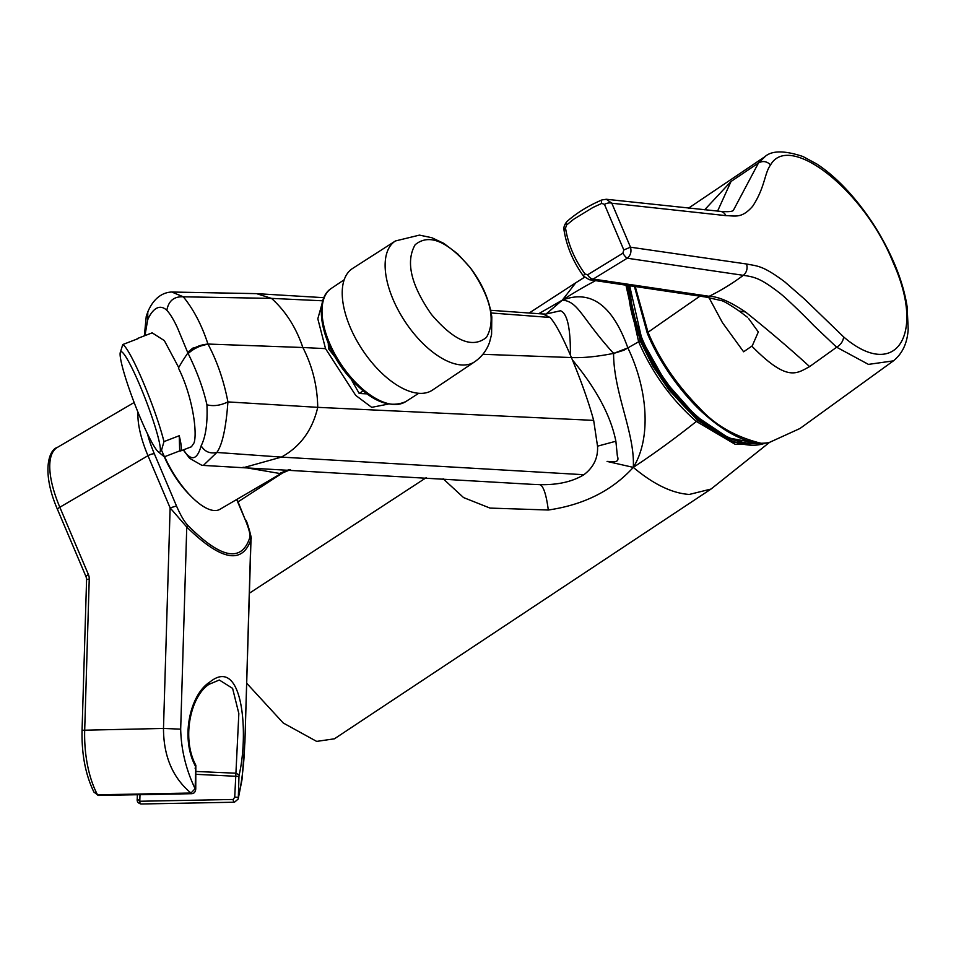 <?xml version="1.0" encoding="UTF-8"?>
<svg xmlns="http://www.w3.org/2000/svg" width="956" height="956" viewBox="0 0 956 956"><rect width="100%" height="100%" fill="white"/><g stroke="black" fill="none" stroke-linecap="round" stroke-linejoin="round"><path stroke-width="1.43" d="M98.36 795.476L191.798 793.695L190.985 793.038L97.536 794.818L93.915 792.058L98.36 795.476A2.51 1.183 -91.1 0 1 97.536 794.818A77.783 36.794 -91.1 0 1 84.702 729.942L89.243 579.085A10.038 8.795 -78.7 0 0 88.418 574.568L59.834 507.242A77.783 29.564 -120.3 0 1 57.312 447.432L134.151 402.512M147.535 433.976A72.764 27.664 59.7 0 0 154.358 453.825L176.501 505.999C180.349 514.806 183.982 521.104 187.412 524.928C220.788 558.674 241.605 562.833 249.875 537.403A5.019 4.374 16.4 0 1 250.831 539.829L244.915 742.167L241.988 779.761L238.175 799.061L234.471 802.215A2.51 1.183 88.9 0 1 233.24 799.467L139.791 801.259L137.234 798.893C136.804 801.558 138.07 803.255 141.022 803.996A2.51 1.183 -91.1 0 1 139.791 801.259L139.994 794.675M176.501 505.999L170.12 507.875L163.488 728.448C163.572 756.28 172.737 777.814 190.985 793.038L195.12 788.724C185.966 769.52 181.15 749.671 180.684 729.153L163.488 728.448L82.061 730.265C81.547 754.165 85.502 774.754 93.915 792.058M233.24 799.467L234.722 797.101L235.917 773.213L196.267 771.48M196.183 774.336L238.964 776.427L239.155 774.934L235.917 773.213L238.845 713.57L232.595 688.368L219.318 680.015L209.101 684.293C190.865 695.777 181.198 737.984 195.837 765.254L195.12 788.724L195.753 788.891C195.502 791.879 194.188 793.48 191.798 793.695M249.875 537.403C250.4 534.38 248.859 528.489 245.25 519.741L237.028 499.307M187.412 524.928A5.019 2.533 135.8 0 1 186.755 527.031C220.824 560.419 242.179 564.685 250.831 539.829L251.034 538.837C252.551 540.451 246.983 520.996 245.859 520.124M57.312 447.432C48.147 450.097 41.741 473.447 57.587 509.668A5.019 1.482 -23 0 1 59.834 507.242L147.977 455.701L170.12 507.875L186.755 527.031L180.684 729.153M190.591 495.817A52.676 20.028 -120.3 0 1 176.31 478.538A52.676 20.028 -120.3 0 1 164.265 456.693M164.623 456.705A57.707 21.94 59.7 0 0 212.268 510.265A57.707 21.94 59.7 0 0 219.856 509.345L280.873 473.674L243.087 467.221M289.071 469.575L280.383 473.077M388.136 404.125L371.681 407.34L355.704 395.39L325.53 348.641L302.849 347.506C312.421 366.136 317.38 386.081 317.739 407.34C312.457 430.092 300.339 446.691 281.399 457.099L244.772 467.305M597.524 446.177L615.879 441.23C610.812 415.836 596.329 388.757 572.441 359.97C581.846 382.818 588.92 402.954 593.664 420.377L597.524 446.177C598.193 457.781 593.652 467.293 583.901 474.714C572.441 481.728 557.742 485.039 539.817 484.656L531.667 484.31M615.879 441.23L617.373 456.132C620.217 463.648 612.127 461.449 607.072 461.425L633.302 467.376C612.115 490.643 583.781 504.864 548.314 510.014L490.01 508.09L463.552 497.574L443.13 478.765M546.199 313.938L562.319 300.148C578.356 301.379 581.2 317.488 612.796 352.549L613.573 354.389C614.015 393.788 635.083 433.415 633.302 467.376C651.753 437.657 647.511 388.65 627.865 347.9L638.632 341.782C652.518 373.461 671.769 400.002 696.362 421.441A521.283 229.297 130.4 0 1 633.302 467.376C653.474 484.298 672.14 493.32 689.312 494.443L711.049 489.042L334.421 738.809L316.663 741.402L283.251 722.999L246.684 683.229M595.576 280.646A521.283 425.767 -158.8 0 0 562.319 300.148L538.706 313.711M572.441 359.97L570.409 355.178C570.589 328.087 567.278 313.293 560.503 310.772L546.211 313.926M612.975 353.505A146.077 43.223 -23 0 1 571.545 357.556L482.876 354.306M623.838 350.135L627.781 347.912A118.174 58.902 56.7 0 0 627.793 347.924L613.991 353.278L623.945 350.219L614.015 353.326L613.573 354.389M612.796 352.549L613.991 353.278M529.11 313.054L575.775 282.785L562.319 300.148C590.724 289.274 612.569 305.191 627.865 347.9L627.841 347.888M627.865 347.9L623.945 350.219M625.953 285.175L638.632 341.782A25.095 7.421 157 0 0 640.15 340.886L652.9 366.124L669.021 389.988L697.713 420.401L734.124 442.437L764.788 443.644M628.247 285.509A115.365 57.503 56.7 0 0 640.926 340.444A115.365 57.503 56.7 0 0 669.738 389.486A115.365 57.503 56.7 0 0 763.282 443.787M642.133 340.276A113.394 56.512 -123.3 0 1 629.741 285.736M747.52 443.154A113.394 56.512 -123.3 0 1 642.193 340.42M635.238 286.549L648.013 332.27C659.473 359.516 676.561 384.694 699.29 407.806C715.004 425.241 735.797 437.119 761.657 443.417L768.839 442.676L799.957 428.503L893.418 360.854L868.442 364.391L836.655 347.219L813.699 325.47C809.493 320.965 786.214 297.675 778.483 292.118C760.355 278.292 754.619 276.965 743.314 275.328L627.22 258.216L593.186 279.056L589.243 279.702L705.146 296.946L709.161 296.288C718.183 296.503 730.265 301.714 745.441 311.931C769.018 330.812 790.409 349.036 809.601 366.602C796.384 373.641 787.374 382.209 752.037 346.347L758.311 331.959L748.524 318.396M708.91 297.483L722.449 322.662L743.613 351.784L751.846 346.12M622.87 253.209L587.641 274.778L584.988 273.942C574.616 259.59 568.127 244.318 565.534 228.114L566.538 225.054L573.696 219.247L593.031 207.428L601.73 203.413L604.455 204.369L623.802 249.946L622.87 253.209A6.525 1.518 -122.4 0 0 627.22 258.216C630.578 255.491 631.677 251.822 630.494 247.198L623.802 249.946M746.481 263.987L630.494 247.198L611.828 203.234L725.963 215.638C735.295 215.781 741.772 218.733 752.695 206.233C765.147 187.221 764.382 173.167 770.608 164.886C789.166 131.689 864.308 189.969 893.215 262.697C926.268 335.938 895.031 381.097 843.634 336.918L804.629 299.18L784.613 281.733C762.482 265.314 757.797 266.234 746.481 263.987A9.034 7.636 -82.1 0 1 743.314 275.328M584.988 273.942A6.525 1.111 -35.9 0 0 583.483 276.105L583.483 276.105C573.17 261.825 566.681 246.529 564.028 230.205L564.028 230.205C563.454 227.361 564.47 224.421 567.075 221.41C576.779 212.865 588.406 205.695 601.957 199.935L606.319 199.266L611.828 203.234A6.525 3.358 158.1 0 0 604.455 204.369M809.601 366.602L836.655 347.219C840.838 344.662 843.156 341.232 843.634 336.918M717.598 211.085L731.029 181.485L704.656 209.782M733.407 210.26L758.467 163.01L765.206 156.497M731.029 181.485L758.467 163.01C762.721 160.584 766.772 161.217 770.608 164.886M733.467 210.236L733.491 210.224C732.559 211.646 728.113 212.017 720.143 211.336A9.034 7.696 95.7 0 1 725.963 215.638M640.15 340.886L627.471 285.402M203.377 465.417L216.845 452.463C222.33 444.815 226.022 427.965 227.922 401.914L317.739 407.34L593.664 420.377M351.45 379.723L359.205 393.478L366.901 393.872M328.255 343.096L328.529 348.773L335.425 357.58M325.53 348.641L317.81 318.79L322.112 303.494M330.262 347.649L328.529 348.773M363.101 390.92L359.205 393.478M395.449 240.96L352.609 268.445A72.764 36.268 56.7 0 0 368.419 358.237A72.764 36.268 56.7 0 0 432.423 390.12L474.69 361.786C481.848 356.791 486.831 350.219 489.615 342.093L491.587 334.349L491.802 316.926C489.281 299.61 482.063 283.155 470.149 267.561L457.721 253.902L443.727 243.326L431.777 237.697L419.457 235.116L395.449 240.96A72.25 36.005 56.7 0 0 411.14 330.119A72.25 36.005 56.7 0 0 474.69 361.786M470.221 267.668C447.396 240.936 429.041 233.3 415.143 244.748C405.475 261.693 410.901 284.912 431.407 314.416C454.231 341.149 472.587 348.785 486.485 337.337C496.152 320.391 490.727 297.173 470.221 267.668M183.433 449.846L189.611 458.294L201.704 465.237L203.461 465.429L533.161 484.405M187.328 454.757C193.196 460.661 197.808 457.673 201.154 445.795C204.751 451.71 209.973 453.933 216.845 452.463L281.399 457.099L583.901 474.714M201.154 445.795C205.779 436.629 207.703 422.958 206.926 404.782C213.463 406.479 220.466 405.523 227.922 401.914C223.788 380.512 217.131 361.225 207.954 344.052C200.079 345.51 193.482 348.677 188.165 353.565A311.477 131.498 -108.2 0 0 187.89 352.979L193.04 348.88C197.115 346.215 202.086 344.602 207.954 344.052C201.812 325.148 193.59 309.409 183.313 296.814L271.492 298.38L256.531 293.635L323.917 297.686M206.926 404.782C203.293 388.53 197.032 371.466 188.165 353.565M144.953 335.616L147.69 319.842C150.833 312.242 158.099 302.18 166.822 310.282C170.299 314.046 173.92 320.069 177.685 328.338L187.89 352.979A474.2 140.329 157 0 0 178.712 367.534L164.348 340.611L152.159 332.843L137.222 338.591A60.216 6.561 68.9 0 1 138.023 338.663L122.762 344.542L120.169 352.931A53.942 5.879 -111.1 0 0 120.109 354.521A53.942 5.879 -111.1 0 0 135.836 406.862A53.942 5.879 -111.1 0 0 158.218 451.782A53.942 5.879 -111.1 0 0 160.369 449.38A53.942 5.879 -111.1 0 0 140.819 387.622A53.942 5.879 -111.1 0 0 120.169 352.931M180.493 450.981A60.216 6.561 68.9 0 1 179.692 450.909L164.432 456.777L161.516 450.228L163.966 441.612L179.226 435.733A60.216 6.561 68.9 0 1 181.329 447.731A60.216 6.561 68.9 0 1 180.493 450.981L191.427 446.775L194.08 442.831C197.534 432.076 192.371 395.736 178.425 368.048M158.218 451.782L163.679 456.287A60.216 6.561 -111.1 0 0 164.432 456.777M166.822 310.282C168.603 300.817 174.1 296.324 183.313 296.814L171.757 292.01C156.605 292.691 149.937 306.828 147.81 311.907L147.845 311.835M171.303 292.022L256.531 293.635M147.69 319.842L147.81 311.907L146.256 316.305L144.356 335.843M570.409 355.178C561.877 335.377 555.066 322.793 549.975 317.452L543.104 313.998L490.667 310.294M549.975 317.452L491.205 312.982M322.793 300.805L271.492 298.38C285.557 311.023 296.013 327.394 302.849 347.506L207.954 344.052L192.765 348.151L187.675 352.406M239.155 774.934C248.93 733.264 242.86 654.98 209.627 682.202C190.017 694.594 180.194 737.936 195.442 766.198M244.748 741.952C244.246 762.434 242.107 780.897 238.331 797.352L238.964 776.427M195.06 768.122L195.753 767.788M234.722 797.101L238.331 797.352L238.175 799.049M163.966 441.612A60.216 6.561 -111.1 0 0 143.006 381.683A60.216 6.561 -111.1 0 0 122.762 344.542M179.226 435.733L179.692 450.909M57.587 509.668L86.159 577.006A5.019 1.482 -23 0 1 88.418 574.568M86.159 577.006L86.59 579.408L89.243 579.085M137.975 412.203A77.783 29.564 59.7 0 0 147.977 455.701A5.019 1.482 157 0 1 154.358 453.825M245.25 519.741L236.67 499.522M539.817 484.656C543.378 485.803 546.223 494.252 548.314 510.014M426.161 477.701L249.397 593.198M767.226 443.046L735.092 444.265L696.362 421.441L697.713 420.401M630.064 285.784A114.23 56.93 56.7 0 0 642.611 339.798A114.23 56.93 56.7 0 0 757.666 443.333M647.786 333.441L648.013 332.27A5017.984 1484.979 157 0 1 699.947 296.169M767.967 442.891L761.657 443.417M799.957 428.503L768.839 442.676M747.365 317.213L739.347 311.13L745.441 311.931M587.641 274.778A6.525 3.991 -120.3 0 0 593.186 279.056L709.161 296.288A250.914 212.937 98.5 0 0 743.326 275.328M567.075 221.41A6.525 3.669 48.5 0 0 566.538 225.054M601.957 199.935A6.525 1.84 67 0 0 601.73 203.413M893.43 360.842C902.464 353.577 907.387 342.977 908.2 329.067L907.101 306.601C904.997 292.99 900.731 278.578 894.29 263.378L894.29 263.378A9.034 2.677 157 0 0 893.215 262.697M564.028 230.205A6.525 2.629 -9 0 1 565.534 228.114M346.407 371.765A67.745 33.759 56.7 0 0 405.714 401.64C387.789 409.443 367.642 399.656 345.259 372.29C321.168 341.734 312.947 299.814 331.409 288.342A67.745 33.759 56.7 0 0 346.407 371.765M183.241 449.918L189.623 458.306M546.342 313.962L560.503 310.772M208.181 684.58L209.627 682.202M137.353 794.735L137.234 798.893M86.59 579.408L82.061 730.265M234.471 802.215L141.022 803.996M290.397 469.647L280.873 473.674M238.092 501.816L284.111 471.965M758.12 443.417L728.627 437.968L695.837 416.051L665.245 381.516L642.133 340.36L629.622 285.713M760.486 443.727C743.123 441.529 724.791 431.969 705.48 415.047C688.201 400.301 661.827 368.586 647.296 333.238L634.402 286.43M705.146 296.946L720.92 300.507C723.035 300.674 729.189 304.223 739.358 311.154M720.143 211.336L606.319 199.266M583.483 276.105L589.243 279.702M688.583 208.109L764.549 156.915M894.29 263.378C882.818 236.861 867.642 213.08 848.785 192.036C838.233 180.385 827.597 171.052 816.854 164.038L802.932 156.509C784.446 150.331 771.743 150.415 764.824 156.736M769.018 442.771L711.049 489.042M531.883 484.322L533.376 484.429M405.714 401.64L418.704 393.31M331.409 288.342L344.22 279.75M575.775 282.785L584.486 277.288M545.207 314.022L543.104 313.998M244.915 742.155L251.022 538.909M195.753 788.891L195.837 765.254"/></g></svg>
